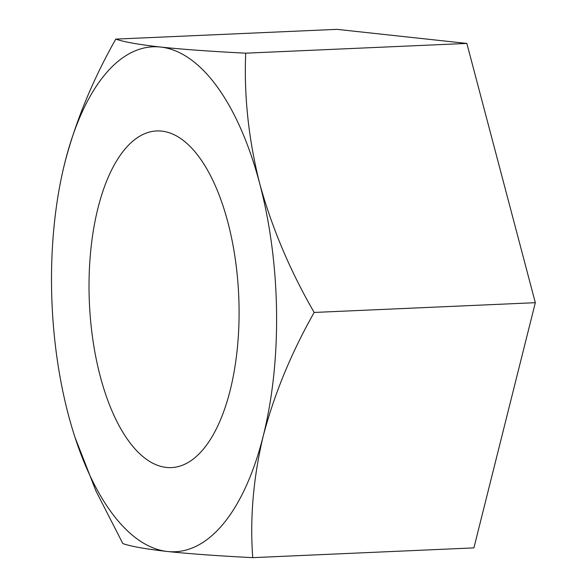 <?xml version="1.0" encoding="UTF-8"?>
<svg xmlns="http://www.w3.org/2000/svg" width="587" height="587" viewBox="0 0 587 587"><rect width="100%" height="100%" fill="white"/><g stroke="black" fill="none" stroke-linecap="round" stroke-linejoin="round"><path stroke-width="0.88" d="M276.558 311.462A252.726 112.11 -92.5 0 0 259.725 183.709C271.942 227.888 290.088 270.798 314.17 312.453L535.322 302.694L466.848 43.423L336.938 29.35L115.793 39.109C123.938 41.956 138.855 44.597 160.53 47.041A252.726 112.11 -92.5 0 0 64.864 162.599A252.726 112.11 -92.5 0 0 62.295 173.547A252.726 112.11 -92.5 0 0 68.386 414.833A252.726 112.11 -92.5 0 0 73.764 433.47A252.726 112.11 -92.5 0 0 167.574 551.509A252.726 112.11 -92.5 0 0 263.247 435.943A252.726 112.11 -92.5 0 0 276.558 311.462M239.056 307.397A168.484 74.74 -92.5 0 0 156.626 130.952A168.484 74.74 -92.5 0 0 89.055 291.145A168.484 74.74 -92.5 0 0 171.485 467.59A168.484 74.74 -92.5 0 0 239.056 307.397M245.696 53.182C243.928 96.085 248.602 139.589 259.725 183.709A252.726 112.11 -92.5 0 0 160.53 47.041C183.034 49.396 211.423 51.451 245.696 53.182L466.848 43.423M314.17 312.453C291.196 353.051 274.224 394.215 263.247 435.943C253.313 477.723 249.813 518.292 252.74 557.65L473.892 547.891L535.322 302.694M63.301 169.078L64.864 162.599C75.877 120.775 92.856 79.612 115.793 39.109M252.74 557.65C218.467 555.911 190.078 553.864 167.574 551.509C145.899 549.065 130.989 546.424 122.837 543.577L95.96 490.996L74.975 437.271M73.764 433.47L73.911 433.94"/></g></svg>
